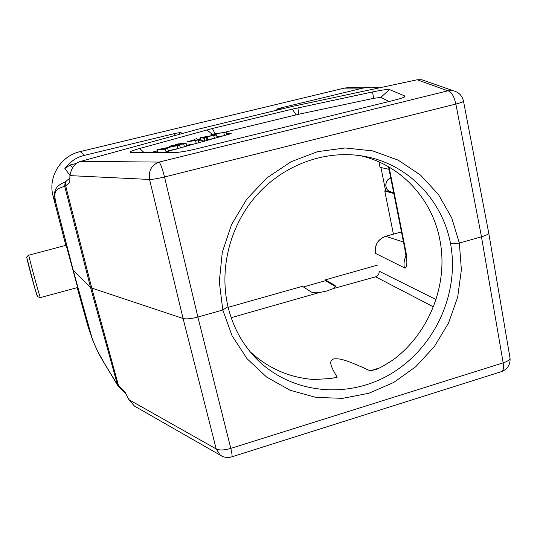 <?xml version="1.0" encoding="UTF-8"?>
<svg xmlns="http://www.w3.org/2000/svg" width="537" height="537" viewBox="0 0 537 537"><rect width="100%" height="100%" fill="white"/><g stroke="black" fill="none" stroke-linecap="round" stroke-linejoin="round"><path stroke-width="0.81" d="M379.431 87.84L371.168 87.142L363.133 88.061L279.361 108.286L276.629 109.186L279.938 109.434M363.133 88.061L344.21 88.135L351.366 87.269L371.168 87.142M183.063 133.297L180.07 132.558L175.753 133.29L84.591 155.3C76.979 156.999 70.407 161.402 64.876 168.511L70.193 164.946L72.522 167.685M463.471 101.03L463.532 101.339C462.867 101.983 460.31 102.882 455.859 104.05L481.474 236.804C485.763 235.548 488.187 234.313 488.737 233.098L488.61 232.38M222.667 456.484L220.277 455.188L216.203 448.952C219.485 450.476 224.352 450.295 230.803 448.402L503.162 362.864L481.474 236.804L459.35 243.066L451.691 217.854L438.454 194.508L420.491 175.055L398.118 160.113L372.604 150.884L345.217 147.977L317.555 151.649L291.02 161.744L266.99 177.834L246.839 199.039L231.608 224.412L222.291 252.269L219.297 281.703L222.788 309.997L197.891 317.038L164.523 176.982C157.609 178.613 152.622 179.445 149.555 179.465L183.09 318.501L91.773 288.087L65.648 185.735L69.783 182.654L69.911 175.619C71.441 167.604 75.073 162.845 80.798 161.355L196.764 129.538L292.537 106.386L417.229 79.771L421.693 79.718L424.237 80.604M450.59 243.805L459.35 243.066L461.377 269.849L457.658 297.256L448.529 323.019L434.326 346.593L415.806 366.664L393.681 382.478L368.946 393.232L342.626 398.347L315.857 397.4L290.101 390.258L266.688 377.115L247.141 358.81L232.078 335.773L222.788 309.997L228.003 306.694C218.868 268.01 230.326 223.902 258.116 193.629C286.234 163.208 327.691 149.434 364.777 156.408C407.892 164.201 442.327 199.771 450.59 243.805C459.699 293.645 434.742 347.949 390.459 374.101C346.707 400.025 288.839 393.675 254.384 356.628C241.455 342.552 232.662 325.905 228.003 306.694M136.586 407.308L134.411 406.059L128.867 399.642L124.953 391.95L117.086 384.083L104.856 364.079C100.721 356.34 97.11 351.889 91.874 337.511L73.247 270.447L91.874 337.511M119.442 387.586L118.57 385.781L91.773 288.087L90.545 287.423L73.294 270.514L55.432 201.274C53.707 189.48 56.741 191.414 58.171 188.735L65.648 185.735L66.038 181.284L65.225 181.929C52.029 187.185 54.459 194.354 55.385 201.214L53.062 195.958C47.733 177.082 60.735 155.824 80.174 151.602L84.591 155.3M92.518 339.659L87.893 326.08L77.221 287.651L87.887 326.073L92.518 339.659C96.009 348.224 99.392 355.199 102.674 360.582L117.569 385.251L125.967 393.957M66.038 181.284L69.864 178.029M76.643 163.382L70.193 164.946M65.225 181.929L64.682 186.191L90.545 287.423L117.583 385.244M77.657 287.53L66.192 245.228M55.425 201.254L73.133 270.138M128.867 399.642L216.203 448.952L183.09 318.501C186.272 319.3 191.206 318.81 197.891 317.038L230.803 448.402C231.91 453.067 232.293 455.866 231.957 456.792L231.622 456.9M131.149 152.387L175.753 152.434C180.251 152.28 187.46 151.018 197.388 148.642L393.238 100.479C398.931 99.063 402.703 97.895 404.542 96.969L405.099 96.11L389.453 89.565C387.439 89.236 381.787 90.028 372.503 91.948L292.303 109.125L212.303 128.504L139.62 148.494C132.404 150.528 129.296 151.803 130.296 152.313L131.149 152.387M151.501 152.407L157.724 150.662M197.462 139.506L200.751 138.586M210.779 135.767L211.128 135.673M297.968 107.836L298.518 114.287L223.848 132.458M298.518 114.287L373.678 98.331L380.84 97.372L389.453 89.565M388.989 101.527L380.84 97.372M164.054 152.421L229.084 134.23L231.225 133.404L226.446 133.646M200.952 139.432L198.14 140.224M157.932 151.528L154.857 152.414M226.58 134.216L230.031 133.948M157.012 152.414L158.079 152.112M198.274 140.795L201.086 140.003M161.254 152.421L165.141 152.206M168.256 150.675L176.686 149.058M180.123 147.232L183.969 146.997M186.561 145.238L195.334 143.782M216.935 136.707L223.707 135.754M206.866 139.613L213.632 138.606M200.516 137.6L214.169 135.264L210.9 134.686L213.176 134.049L226.097 132.115L213.249 134.263L216.498 134.814L213.766 135.586L202.791 137.197L206.403 137.653L204.1 138.298L200.516 137.6L201.194 140.466L204.563 141.171M169.303 146.339L171.551 145.708L179.633 145.178L161.456 148.903L167.732 148.521L165.43 149.165L157.475 149.648L175.612 145.93L169.303 146.339L169.491 147.111M157.475 149.648L158.153 152.414M165.43 149.165L166.114 151.984M167.732 148.521L168.43 151.394M177.203 145.863L177.888 148.715M179.633 145.178L180.311 148.031M183.761 144.017L175.646 144.56L177.982 143.909L186.111 143.352L183.761 144.017L184.446 146.863M186.111 143.352L186.789 146.198M175.646 144.56L175.854 145.426M187.359 141.795L194.636 139.754L194.052 139.405L196.475 138.727L198.086 139.989L187.359 141.795M196.018 140.392L194.857 139.875L188.957 141.533L196.018 140.392M194.052 139.405L194.166 139.888M198.086 139.989L198.75 142.815M195.589 140.694L196.253 143.52M180.231 143.278L180.345 143.748M194.857 139.875L195.018 140.54M210.9 134.686L211.142 135.713M226.097 132.115L226.735 134.894M223.801 132.76L224.446 135.546M216.498 134.814L217.143 137.613M213.766 135.586L214.417 138.378M206.403 137.653L207.06 140.459M204.1 138.298L204.765 141.11M378.941 161.885L380.035 167.349L389.023 169.323M393.829 193.521L384.767 190.977L385.6 190.756L380.955 167.551M384.767 190.977L393.413 234.125M303.405 286.953L325.489 280.71L325.308 279.851L377.746 265.03M228.151 307.312L302.412 286.322L311.433 292.074C312.735 292.833 315.387 292.98 319.394 292.531L326.986 290.967L333.168 288.604L335.591 286.234L334.974 285.375L325.308 279.851M333.168 288.604L375.672 276.83C378.216 275.817 379.344 273.93 379.062 271.172L435.984 299.539M329.966 378.672L337.189 377.209C328.094 362.361 330.181 360.596 333.846 358.85C339.411 358.595 343.445 358.421 370.121 370.825L378.525 368.248M337.189 377.209L330.812 378.518L313.836 379.511C289.524 377.692 268.278 368.422 250.108 351.708M360.193 155.643C400.978 164.752 432.439 199.247 439.897 240.099C448.596 283.952 429.526 332.618 393.386 359.662C383.613 366.046 377.343 369.429 374.564 369.805L370.121 370.825M378.994 271.104C379.511 273.065 378.619 274.87 376.316 276.528L375.088 276.924M385.6 190.756L393.735 193.031M405.952 255.961C404.126 259.794 403.589 263.734 404.348 267.782C405.489 268.822 406.334 267.238 406.885 263.023C406.67 256.558 406.12 251.678 405.22 248.383L404.569 247.584L388.513 166.732M335.538 286.543L325.489 280.71M350.674 87.283L344.15 88.149L80.174 151.602L344.11 88.162M281.885 108.964L279.361 108.286M417.229 79.771L447.845 90.82C451.342 91.612 454.013 96.022 455.859 104.05L164.523 176.982C162.322 168.464 160.496 163.503 159.053 162.087L447.845 90.82L453.349 90.773L421.693 79.718M500.954 371.792L502.014 371.456C503.505 370.215 503.894 367.348 503.162 362.864C507.317 361.529 509.62 359.991 510.069 358.273L509.882 357.199M80.161 151.602C60.728 155.824 47.733 177.069 53.062 195.958L65.796 245.328L53.056 195.951M69.917 175.263L64.876 168.511M175.753 133.29L173.693 135.868M80.798 161.355L159.053 162.087C151.501 165.06 148.333 170.853 149.555 179.465L69.911 175.619M40.409 297.565L40.376 297.572C39.953 298.008 29.005 257.941 28.797 255.203L66.205 245.228M37.234 295.457C38.281 301.452 27.192 261.358 26.951 258.257M178.479 134.552L180.07 132.558M139.62 148.494L143.929 152.401M212.276 134.304L206.899 129.9M212.303 128.504L215.136 133.76M296.109 114.837L292.303 109.125M373.678 98.331L372.503 91.948M405.099 96.11L403.737 97.345M230.608 133.747L230.507 133.324M215.679 133.928L215.854 134.693M207.06 136.599L207.732 139.486M375.672 276.83L433.352 306.835M231.185 317.682L319.394 292.531M375.35 253.316L375.343 253.283C374.47 244.946 377.873 239.287 385.553 236.3L385.66 236.3C377.954 239.301 374.537 244.993 375.417 253.377L404.348 267.782M390.761 178.069C384.559 179.741 384.183 189.997 390.245 191.649L393.695 192.837M389.077 167.061L405.22 248.383M401.461 231.93L385.66 236.3L403.462 241.999M335.162 286.261L334.974 285.375M463.532 101.339L488.737 233.065M488.744 233.118L510.069 358.273C510.398 364.502 507.713 368.899 502.014 371.456L231.957 456.792C227.795 458.074 223.902 457.537 220.277 455.188L134.411 406.059M77.684 287.523L40.376 297.572C35.469 295.8 38.718 298.968 34.818 288.268L26.884 257.921C26.152 257.673 26.79 256.679 28.783 254.941M463.532 101.359C462.283 95.747 458.887 92.223 453.349 90.773M364.777 156.408L364.281 156.314M390.761 178.049C384.452 179.667 384.103 189.997 390.245 191.649M401.454 231.903L385.593 236.287M406.126 256.867L404.636 247.926"/></g></svg>
